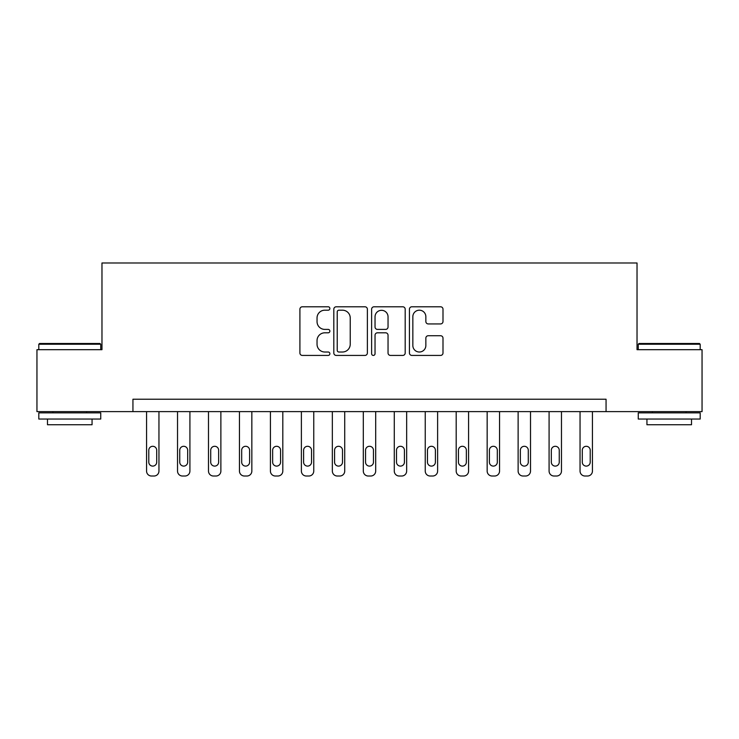 <?xml version="1.0" encoding="UTF-8"?>
<svg xmlns="http://www.w3.org/2000/svg" width="739" height="739" viewBox="0 0 739 739"><rect width="100%" height="100%" fill="white"/><g stroke="black" fill="none" stroke-linecap="round" stroke-linejoin="round"><path stroke-width="1.11" d="M329.871 308.496A1.7 1.7 0 0 0 328.162 306.787L302.334 306.787A2.429 2.429 0 0 0 299.905 309.225L299.905 352.983A2.429 2.429 0 0 0 302.334 355.422L328.162 355.422A1.7 1.7 0 0 0 329.871 353.713A1.7 1.7 0 0 0 328.162 352.013L324.818 352.013A7.778 7.778 0 0 1 317.04 344.235L317.04 340.587A7.778 7.778 0 0 1 324.818 332.809L328.162 332.809A1.7 1.7 0 0 0 329.871 331.109A1.7 1.7 0 0 0 328.162 329.4L324.818 329.4A7.778 7.778 0 0 1 317.04 321.622L317.04 317.973A7.778 7.778 0 0 1 324.818 310.195L328.162 310.195A1.7 1.7 0 0 0 329.871 308.496M440.555 323.931A2.429 2.429 0 0 0 442.994 321.502L442.994 309.225A2.429 2.429 0 0 0 440.555 306.787L411.863 306.787A2.429 2.429 0 0 0 409.434 309.225L409.434 352.983A2.429 2.429 0 0 0 411.863 355.422L440.555 355.422A2.429 2.429 0 0 0 442.994 352.983L442.994 338.157A2.429 2.429 0 0 0 440.555 335.728L428.278 335.728A2.429 2.429 0 0 0 425.849 338.157L425.849 345.51A6.503 6.503 0 0 1 419.346 352.013A6.503 6.503 0 0 1 412.842 345.51L412.842 316.698A6.503 6.503 0 0 1 419.346 310.195A6.503 6.503 0 0 1 425.849 316.698L425.849 321.502A2.429 2.429 0 0 0 428.278 323.931L440.555 323.931M132.937 411.614L36.95 411.614L36.95 349.686L101.973 349.686L101.973 262.982L637.027 262.982L637.027 349.686L702.05 349.686L702.05 411.614L606.063 411.614L606.063 399.226L132.937 399.226L132.937 411.614L606.063 411.614M367.375 309.225A2.429 2.429 0 0 0 364.937 306.787L336.254 306.787A2.429 2.429 0 0 0 333.816 309.225L333.816 352.983A2.429 2.429 0 0 0 336.254 355.422L364.937 355.422A2.429 2.429 0 0 0 367.375 352.983L367.375 309.225M374.063 306.787L402.746 306.787A2.429 2.429 0 0 1 405.184 309.225L405.184 352.983A2.429 2.429 0 0 1 402.746 355.422L390.469 355.422A2.429 2.429 0 0 1 388.04 352.983L388.04 335.238A2.429 2.429 0 0 0 385.61 332.809L377.463 332.809A2.429 2.429 0 0 0 375.033 335.238L375.033 353.713A1.7 1.7 0 0 1 373.334 355.422A1.7 1.7 0 0 1 371.625 353.713L371.625 309.225A2.429 2.429 0 0 1 374.063 306.787M338.924 310.195A1.7 1.7 0 0 0 337.224 311.895L337.224 350.314A1.7 1.7 0 0 0 338.924 352.013L342.453 352.013A7.778 7.778 0 0 0 350.231 344.235L350.231 317.973A7.778 7.778 0 0 0 342.453 310.195L338.924 310.195M388.04 316.819A6.503 6.503 0 0 0 381.536 310.315A6.503 6.503 0 0 0 375.033 316.819L375.033 326.971A2.429 2.429 0 0 0 377.463 329.4L385.61 329.4A2.429 2.429 0 0 0 388.04 326.971L388.04 316.819M158.95 411.614L158.95 471.057A4.951 4.951 0 0 1 153.989 476.018L151.513 476.018A4.951 4.951 0 0 1 146.562 471.057L146.562 411.614M156.714 462.143L156.714 450.254A3.963 3.963 0 0 0 152.751 446.291A3.963 3.963 0 0 0 148.788 450.254L148.788 462.143A3.963 3.963 0 0 0 152.751 466.106A3.963 3.963 0 0 0 156.714 462.143M189.914 411.614L189.914 471.057A4.951 4.951 0 0 1 184.953 476.018L182.478 476.018A4.951 4.951 0 0 1 177.526 471.057L177.526 411.614M187.678 462.143L187.678 450.254A3.963 3.963 0 0 0 183.715 446.291A3.963 3.963 0 0 0 179.753 450.254L179.753 462.143A3.963 3.963 0 0 0 183.715 466.106A3.963 3.963 0 0 0 187.678 462.143M220.878 411.614L220.878 471.057A4.951 4.951 0 0 1 215.917 476.018L213.442 476.018A4.951 4.951 0 0 1 208.49 471.057L208.49 411.614M218.642 462.143L218.642 450.254A3.963 3.963 0 0 0 214.679 446.291A3.963 3.963 0 0 0 210.717 450.254L210.717 462.143A3.963 3.963 0 0 0 214.679 466.106A3.963 3.963 0 0 0 218.642 462.143M251.842 411.614L251.842 471.057A4.951 4.951 0 0 1 246.881 476.018L244.406 476.018A4.951 4.951 0 0 1 239.454 471.057L239.454 411.614M249.606 462.143L249.606 450.254A3.963 3.963 0 0 0 245.644 446.291A3.963 3.963 0 0 0 241.681 450.254L241.681 462.143A3.963 3.963 0 0 0 245.644 466.106A3.963 3.963 0 0 0 249.606 462.143M282.806 411.614L282.806 471.057A4.951 4.951 0 0 1 277.846 476.018L275.37 476.018A4.951 4.951 0 0 1 270.419 471.057L270.419 411.614M280.571 462.143L280.571 450.254A3.963 3.963 0 0 0 276.608 446.291A3.963 3.963 0 0 0 272.645 450.254L272.645 462.143A3.963 3.963 0 0 0 276.608 466.106A3.963 3.963 0 0 0 280.571 462.143M39.555 343.487L99.996 343.487L100.735 344.235L38.807 344.235L39.555 343.487M69.771 419.041L38.807 419.041L38.807 412.852L100.735 412.852L100.735 419.041L69.771 419.041M92.061 419.041L92.061 424.74L47.481 424.74L47.481 419.041M639.004 343.487L699.445 343.487L700.193 344.235L638.265 344.235L639.004 343.487M669.229 419.041L638.265 419.041L638.265 412.852L700.193 412.852L700.193 419.041L669.229 419.041M691.519 419.041L691.519 424.74L646.939 424.74L646.939 419.041M313.761 411.614L313.761 471.057A4.951 4.951 0 0 1 308.81 476.018L306.334 476.018A4.951 4.951 0 0 1 301.383 471.057L301.383 411.614M311.535 462.143L311.535 450.254A3.963 3.963 0 0 0 307.572 446.291A3.963 3.963 0 0 0 303.609 450.254L303.609 462.143A3.963 3.963 0 0 0 307.572 466.106A3.963 3.963 0 0 0 311.535 462.143M344.725 411.614L344.725 471.057A4.951 4.951 0 0 1 339.774 476.018L337.298 476.018A4.951 4.951 0 0 1 332.347 471.057L332.347 411.614M342.499 462.143L342.499 450.254A3.963 3.963 0 0 0 338.536 446.291A3.963 3.963 0 0 0 334.573 450.254L334.573 462.143A3.963 3.963 0 0 0 338.536 466.106A3.963 3.963 0 0 0 342.499 462.143M375.689 411.614L375.689 471.057A4.951 4.951 0 0 1 370.738 476.018L368.262 476.018A4.951 4.951 0 0 1 363.311 471.057L363.311 411.614M373.463 462.143L373.463 450.254A3.963 3.963 0 0 0 369.5 446.291A3.963 3.963 0 0 0 365.537 450.254L365.537 462.143A3.963 3.963 0 0 0 369.5 466.106A3.963 3.963 0 0 0 373.463 462.143M406.653 411.614L406.653 471.057A4.951 4.951 0 0 1 401.702 476.018L399.226 476.018A4.951 4.951 0 0 1 394.275 471.057L394.275 411.614M404.427 462.143L404.427 450.254A3.963 3.963 0 0 0 400.464 446.291A3.963 3.963 0 0 0 396.501 450.254L396.501 462.143A3.963 3.963 0 0 0 400.464 466.106A3.963 3.963 0 0 0 404.427 462.143M437.617 411.614L437.617 471.057A4.951 4.951 0 0 1 432.666 476.018L430.19 476.018A4.951 4.951 0 0 1 425.239 471.057L425.239 411.614M435.391 462.143L435.391 450.254A3.963 3.963 0 0 0 431.428 446.291A3.963 3.963 0 0 0 427.465 450.254L427.465 462.143A3.963 3.963 0 0 0 431.428 466.106A3.963 3.963 0 0 0 435.391 462.143M468.581 411.614L468.581 471.057A4.951 4.951 0 0 1 463.63 476.018L461.154 476.018A4.951 4.951 0 0 1 456.194 471.057L456.194 411.614M466.355 462.143L466.355 450.254A3.963 3.963 0 0 0 462.392 446.291A3.963 3.963 0 0 0 458.429 450.254L458.429 462.143A3.963 3.963 0 0 0 462.392 466.106A3.963 3.963 0 0 0 466.355 462.143M499.546 411.614L499.546 471.057A4.951 4.951 0 0 1 494.594 476.018L492.119 476.018A4.951 4.951 0 0 1 487.158 471.057L487.158 411.614M497.319 462.143L497.319 450.254A3.963 3.963 0 0 0 493.356 446.291A3.963 3.963 0 0 0 489.394 450.254L489.394 462.143A3.963 3.963 0 0 0 493.356 466.106A3.963 3.963 0 0 0 497.319 462.143M530.51 411.614L530.51 471.057A4.951 4.951 0 0 1 525.558 476.018L523.083 476.018A4.951 4.951 0 0 1 518.122 471.057L518.122 411.614M528.283 462.143L528.283 450.254A3.963 3.963 0 0 0 524.321 446.291A3.963 3.963 0 0 0 520.358 450.254L520.358 462.143A3.963 3.963 0 0 0 524.321 466.106A3.963 3.963 0 0 0 528.283 462.143M561.474 411.614L561.474 471.057A4.951 4.951 0 0 1 556.522 476.018L554.047 476.018A4.951 4.951 0 0 1 549.086 471.057L549.086 411.614M559.247 462.143L559.247 450.254A3.963 3.963 0 0 0 555.285 446.291A3.963 3.963 0 0 0 551.322 450.254L551.322 462.143A3.963 3.963 0 0 0 555.285 466.106A3.963 3.963 0 0 0 559.247 462.143M592.438 411.614L592.438 471.057A4.951 4.951 0 0 1 587.487 476.018L585.011 476.018A4.951 4.951 0 0 1 580.05 471.057L580.05 411.614M590.212 462.143L590.212 450.254A3.963 3.963 0 0 0 586.249 446.291A3.963 3.963 0 0 0 582.286 450.254L582.286 462.143A3.963 3.963 0 0 0 586.249 466.106A3.963 3.963 0 0 0 590.212 462.143M38.807 349.686L38.807 344.235M52.931 412.852L52.931 411.614M86.62 412.852L86.62 411.614M100.735 349.686L100.735 344.235M638.265 349.686L638.265 344.235M652.38 412.852L652.38 411.614M686.069 412.852L686.069 411.614M700.193 349.686L700.193 344.235"/></g></svg>
